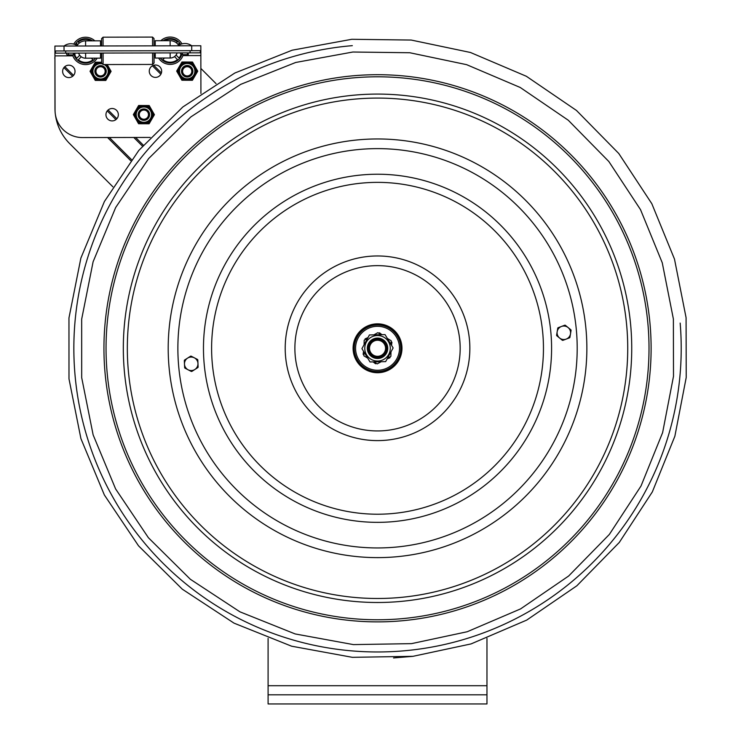 <?xml version="1.0" encoding="UTF-8"?>
<svg xmlns="http://www.w3.org/2000/svg" width="741" height="741" viewBox="0 0 741 741"><rect width="100%" height="100%" fill="white"/><g stroke="black" fill="none" stroke-linecap="round" stroke-linejoin="round"><path stroke-width="1.11" d="M486.967 638.399L486.967 694.826L268.094 694.826L268.094 703.95L486.967 703.95L486.967 694.826M268.094 694.826L268.094 638.39M200.876 68.45L216.029 83.613M55.066 111.243A50.156 50.156 0 0 1 54.973 108.547L54.936 57.187M55.029 56.872L54.76 58.178M112.845 186.778L69.663 143.597A50.156 50.156 0 0 1 55.334 114.151M100.563 65.616A5.696 5.696 0 0 0 94.867 71.321A5.696 5.696 0 0 0 100.563 77.018A5.696 5.696 0 0 0 106.259 71.321A5.696 5.696 0 0 0 100.563 65.616M100.563 66.718A4.603 4.603 0 0 0 95.959 71.321A4.603 4.603 0 0 0 100.563 75.925A4.603 4.603 0 0 0 105.166 71.321A4.603 4.603 0 0 0 100.563 66.718M143.884 108.936A5.696 5.696 0 0 0 138.178 114.633A5.696 5.696 0 0 0 143.874 120.338A5.696 5.696 0 0 0 149.58 114.642A5.696 5.696 0 0 0 143.884 108.936M143.884 110.038A4.603 4.603 0 0 0 139.28 114.633A4.603 4.603 0 0 0 143.874 119.236A4.603 4.603 0 0 0 148.487 114.642A4.603 4.603 0 0 0 143.884 110.038M187.186 65.616A5.696 5.696 0 0 0 181.499 71.331A5.696 5.696 0 0 0 187.214 77.018A5.696 5.696 0 0 0 192.901 71.303A5.696 5.696 0 0 0 187.186 65.616M187.186 66.718A4.603 4.603 0 0 0 182.601 71.331A4.603 4.603 0 0 0 187.214 75.925A4.603 4.603 0 0 0 191.799 71.312A4.603 4.603 0 0 0 187.186 66.718M101.637 62.633A8.753 8.753 0 0 0 91.81 71.293A8.753 8.753 0 0 0 100.535 80.074A8.753 8.753 0 0 0 106.102 64.541M109.316 71.349A8.753 8.753 0 0 1 100.535 80.074M101.637 62.207L95.33 62.179L90.032 71.284L95.265 80.417L105.796 80.454L111.094 71.358L107.186 64.541M152.637 114.67A8.753 8.753 0 0 1 143.847 123.395A8.753 8.753 0 0 0 152.637 114.67A8.753 8.753 0 0 0 143.911 105.88A8.753 8.753 0 0 0 135.131 114.605A8.753 8.753 0 0 0 143.847 123.395A8.753 8.753 0 0 1 135.131 114.605A8.753 8.753 0 0 1 143.911 105.88M137.817 122.395L138.586 123.738L149.117 123.775L154.415 114.67L149.182 105.537L138.65 105.5L133.352 114.605L137.817 122.395A9.846 9.846 0 0 0 140.132 123.747M192.697 69.802A5.65 5.65 0 0 0 181.702 69.811M187.167 79.889A8.753 8.753 0 0 0 195.957 71.164A8.753 8.753 0 0 0 187.232 62.383A8.753 8.753 0 0 0 178.442 71.108A8.753 8.753 0 0 0 187.167 79.889A8.753 8.753 0 0 1 178.442 71.108A8.753 8.753 0 0 1 187.232 62.383M181.137 78.898L181.906 80.241L192.428 80.278L197.727 71.173L192.493 62.04L181.962 62.003L176.673 71.099L181.137 78.898A9.846 9.846 0 0 0 183.444 80.241M54.908 46.062L54.927 50.972L54.908 46.062L191.706 45.775A11.328 11.328 0 0 0 178.025 45.803M77.083 45.572A10.05 10.05 0 0 1 85.576 40.857L85.595 45.998M191.715 50.684L200.839 50.666L200.82 45.757L191.706 45.775L191.715 50.684L54.927 50.972L55.047 110.261A27.361 27.361 0 0 0 82.464 137.567L150.201 137.428M200.839 50.666L200.922 93.44M68.839 77.592A6.206 6.206 0 0 1 63.448 68.302A6.206 6.206 0 0 1 74.193 68.274A6.206 6.206 0 0 1 68.839 77.592M155.48 77.407A6.206 6.206 0 0 1 150.09 68.116A6.206 6.206 0 0 1 160.825 68.089A6.206 6.206 0 0 1 155.48 77.407M112.16 120.903A6.206 6.206 0 0 1 106.769 111.613A6.206 6.206 0 0 1 117.513 111.595A6.206 6.206 0 0 1 112.16 120.903M155.23 45.849L155.221 40.709L170.134 40.681A10.05 10.05 0 0 1 178.655 45.358M100.507 45.97L100.498 40.82L85.576 40.857L100.498 40.82M164.428 58.03L162.863 59.604L164.428 58.03M177.488 59.576A11.495 11.495 0 0 1 162.863 59.604A11.495 11.495 0 0 0 177.488 59.576L174.506 56.603A7.317 7.317 0 0 1 169.559 58.02M177.145 52.898A7.317 7.317 0 0 1 176.052 55.056L179.035 58.02A11.495 11.495 0 0 0 181.008 54.519M160.853 40.699A13.681 13.681 0 0 1 181.99 43.867M183.259 54.667L188.26 54.658L183.259 54.667A13.681 13.681 0 0 1 158.593 58.039M163.187 40.69A12.217 12.217 0 0 1 180.572 44.34M182.184 52.88A12.217 12.217 0 0 1 160.362 58.039M177.979 44.423L179.007 43.395A11.495 11.495 0 0 1 179.906 44.645M164.567 40.69A11.495 11.495 0 0 1 177.451 41.848L176.432 42.876M154.035 52.944L154.063 62.985L152.6 64.439L103.101 64.55L101.637 63.096L101.619 53.056M101.6 45.961L101.591 38.652L103.045 37.189L103.064 45.961M103.101 64.55L103.082 53.046M152.6 64.439L152.581 52.944M152.563 45.859L152.544 37.087L103.045 37.189M154.026 45.859L154.008 38.541L152.544 37.087M91.356 58.178L92.931 59.752A11.495 11.495 0 0 1 78.305 59.78L81.269 56.798A7.317 7.317 0 0 0 86.225 58.196M74.767 54.741A11.495 11.495 0 0 0 76.758 58.243L79.722 55.26A7.317 7.317 0 0 1 78.62 53.102A7.29 7.29 0 0 0 85.613 58.196L97.127 58.169L85.613 58.196L85.604 53.083M100.526 53.056L100.535 58.159L100.526 55.436L100.535 58.159L97.191 58.169A13.681 13.681 0 0 1 72.516 54.899L67.514 54.908L72.516 54.899M64.041 50.953L64.032 46.044A11.328 11.328 0 0 1 73.739 44.099A13.681 13.681 0 0 1 94.857 40.838M95.422 58.169A12.217 12.217 0 0 1 74.054 54.899M75.156 44.562A12.217 12.217 0 0 1 92.532 40.838M75.823 44.868A11.495 11.495 0 0 1 76.721 43.608L77.749 44.636M79.296 43.08L78.268 42.061A11.495 11.495 0 0 1 91.152 40.848M155.239 52.944L155.249 58.048L170.171 58.011A7.29 7.29 0 0 0 177.118 52.898M200.292 52.843L200.292 50.666L200.292 52.843L55.473 53.148L55.473 50.972L55.473 53.148M68.404 54.019A0.889 0.889 0 0 1 67.514 54.908A0.889 0.889 0 0 1 66.625 54.019A0.889 0.889 0 0 1 67.514 53.12A0.889 0.889 0 0 0 66.625 54.019A0.889 0.889 0 0 0 67.514 54.908A0.889 0.889 0 0 0 68.404 54.019M182.406 53.778A0.889 0.889 0 0 1 181.508 54.677A0.889 0.889 0 0 1 180.619 53.778A0.889 0.889 0 0 1 181.508 52.889M379.503 371.917A23.712 23.712 0 0 1 353.902 350.252A23.712 23.712 0 0 1 375.567 324.66A23.712 23.712 0 0 1 401.159 346.325A23.712 23.712 0 0 1 379.503 371.917M379.559 372.64A24.444 24.444 0 0 0 401.891 346.26A24.444 24.444 0 0 0 375.502 323.928A24.444 24.444 0 0 0 353.179 350.317A24.444 24.444 0 0 0 379.559 372.64M124.201 369.379A254.209 254.209 0 0 0 398.63 601.618A254.209 254.209 0 0 0 630.86 327.189A254.209 254.209 0 0 0 356.44 94.959A254.209 254.209 0 0 0 124.201 369.379M184.324 360.635A0.732 0.732 0 0 1 184.657 359.987L190.511 356.245A0.732 0.732 0 0 1 191.243 356.208L197.412 359.404A0.732 0.732 0 0 1 197.81 360.024L198.125 366.962A0.732 0.732 0 0 1 197.791 367.61L191.938 371.361A0.732 0.732 0 0 1 191.206 371.389L185.037 368.194A0.732 0.732 0 0 1 184.648 367.582L184.324 360.635M194.864 369.49A6.752 6.752 0 0 1 184.481 364.109A6.752 6.752 0 0 1 194.327 357.81A6.752 6.752 0 0 1 194.864 369.49M570.802 329.754A0.732 0.732 0 0 1 571.061 330.44L569.931 337.294A0.732 0.732 0 0 1 569.468 337.859L562.965 340.314A0.732 0.732 0 0 1 562.252 340.193L556.871 335.793A0.732 0.732 0 0 1 556.611 335.108L557.741 328.254A0.732 0.732 0 0 1 558.205 327.689L564.707 325.234A0.732 0.732 0 0 1 565.429 325.355L570.802 329.754M557.176 331.681A6.752 6.752 0 0 1 568.115 327.559A6.752 6.752 0 0 1 566.217 339.091A6.752 6.752 0 0 1 557.176 331.681M378.549 357.347A9.124 9.124 0 0 0 384.875 342.879A9.124 9.124 0 0 0 369.175 344.63A9.124 9.124 0 0 0 378.549 357.347M378.419 356.264A8.021 8.021 0 0 1 370.176 345.074A8.021 8.021 0 0 1 383.995 343.528A8.021 8.021 0 0 1 378.419 356.264M396.046 362.349A23.249 23.249 0 0 0 380.457 325.225A23.249 23.249 0 0 0 356.097 357.292A23.249 23.249 0 0 0 396.046 362.349A23.249 23.249 0 0 0 380.457 325.225A23.249 23.249 0 0 0 356.097 357.292A23.249 23.249 0 0 0 396.046 362.349M391.924 342.259L391.535 345.315L391.924 342.259L391.174 341.694L391.924 342.259M390.072 356.81L389.951 357.746L390.072 356.81M389.951 357.746L387.108 358.931L389.951 357.746M376.419 363.405L375.548 363.766L376.419 363.405M375.548 363.766L373.103 361.904L375.548 363.766M363.887 354.883L363.136 354.309L363.887 354.883M365.118 338.832L364.998 339.767L365.118 338.832L367.953 337.646L365.118 338.832M363.525 351.262L363.136 354.309L363.525 351.262M379.512 332.811L378.642 333.172L379.512 332.811L381.958 334.673L379.512 332.811M391.192 340.749L391.118 344.63L391.192 340.749L387.358 338.433L391.192 340.749M390.979 351.873L390.896 356.347L390.979 351.873M390.896 356.347L387.497 358.227L390.896 356.347M381.152 361.728L377.234 363.887L381.152 361.728M364.174 340.221L367.564 338.35L364.174 340.221L364.081 344.704L364.174 340.221M373.909 334.849L377.836 332.681L373.909 334.849M377.836 332.681L381.152 334.691L377.836 332.681M363.868 355.828L363.942 351.947L363.868 355.828L367.703 358.144L363.868 355.828M377.234 363.887L373.909 361.886L377.234 363.887M385.033 334.608L393.138 347.946L385.033 334.608L369.435 334.951L361.932 348.631L369.435 334.951L385.033 334.608M393.138 347.946L385.635 361.627L393.138 347.946M370.028 361.969L361.932 348.631L370.028 361.969L385.635 361.627L370.028 361.969M382.439 339.332A10.217 10.217 0 0 0 367.323 348.511A10.217 10.217 0 0 0 382.828 357.023A10.217 10.217 0 0 0 382.439 339.332M106.982 370.815A271.484 271.484 0 0 1 355.004 77.74A271.484 271.484 0 0 1 648.079 325.762A271.484 271.484 0 0 1 400.057 618.837A271.484 271.484 0 0 1 106.982 370.815M354.828 75.647A273.586 273.586 0 0 1 650.172 325.586A273.586 273.586 0 0 1 400.233 620.93A273.586 273.586 0 0 1 104.889 370.991A273.586 273.586 0 0 1 354.828 75.647M352.327 45.655A303.68 303.68 0 0 0 74.897 373.492A303.68 303.68 0 0 0 402.733 650.922A303.68 303.68 0 0 0 680.164 323.085M268.094 685.712L486.967 685.712M160.862 74.257L152.414 65.81M161.408 72.97L153.693 65.264M142.439 146.116L133.788 137.456M115.939 119.616L107.241 110.909M72.618 76.295L63.921 67.598M131.481 159.602L109.39 137.511M130.685 160.64L107.565 137.511M143.291 145.134L135.612 137.456M116.874 118.717L108.13 109.974M73.554 75.397L64.819 66.653M104.138 64.541A7.66 7.66 0 0 1 100.535 78.981A7.66 7.66 0 0 1 92.968 70.358A7.66 7.66 0 0 1 102.443 63.893M94.496 79.083A9.846 9.846 0 0 0 96.812 80.426M96.876 62.188A9.846 9.846 0 0 0 94.552 63.513M110.316 72.692A9.846 9.846 0 0 0 110.326 70.015M104.249 80.454A9.846 9.846 0 0 0 106.574 79.12M90.81 69.95A9.846 9.846 0 0 0 90.8 72.627M143.856 122.302A7.66 7.66 0 0 1 136.224 114.614A7.66 7.66 0 0 1 143.911 106.973A7.66 7.66 0 0 1 151.544 114.66A7.66 7.66 0 0 1 143.856 122.302M140.197 105.509A9.846 9.846 0 0 0 137.872 106.834M134.13 113.262A9.846 9.846 0 0 0 134.121 115.939M149.951 106.88A9.846 9.846 0 0 0 147.635 105.528M153.637 116.013A9.846 9.846 0 0 0 153.646 113.336M147.57 123.766A9.846 9.846 0 0 0 149.895 122.441M187.177 78.796A7.66 7.66 0 0 1 179.535 71.108A7.66 7.66 0 0 1 187.223 63.476A7.66 7.66 0 0 1 194.855 71.164A7.66 7.66 0 0 1 187.177 78.796M183.509 62.003A9.846 9.846 0 0 0 181.193 63.337M177.442 69.765A9.846 9.846 0 0 0 177.432 72.442M193.262 63.374A9.846 9.846 0 0 0 190.946 62.031M196.949 72.507A9.846 9.846 0 0 0 196.958 69.83M190.891 80.269A9.846 9.846 0 0 0 193.206 78.944M200.848 55.566L182.934 55.603M155.249 55.668L154.045 55.668M101.628 55.779L100.535 55.779M72.84 55.834L54.936 55.881M170.143 45.822L170.134 40.681M170.161 52.907L170.171 58.011M190.076 50.684L190.076 52.87M65.68 50.944L65.69 53.13M391.98 521.747A174.061 174.061 0 0 0 550.989 333.848A174.061 174.061 0 0 0 363.09 174.83A174.061 174.061 0 0 0 204.071 362.729A174.061 174.061 0 0 0 391.98 521.747A174.061 174.061 0 0 0 550.989 333.848A174.061 174.061 0 0 0 363.09 174.83A174.061 174.061 0 0 0 204.071 362.729M384.394 430.651A82.649 82.649 0 0 0 459.892 341.425A82.649 82.649 0 0 0 370.676 265.926A82.649 82.649 0 0 0 295.168 355.143A82.649 82.649 0 0 0 384.394 430.651M285.526 355.949A92.319 92.319 0 0 0 385.19 440.293A92.319 92.319 0 0 0 469.535 340.628A92.319 92.319 0 0 0 369.87 256.284A92.319 92.319 0 0 0 285.526 355.949M363.766 182.934A165.928 165.928 0 0 0 212.176 362.062A165.928 165.928 0 0 0 391.304 513.643A165.928 165.928 0 0 0 542.884 334.515A165.928 165.928 0 0 0 363.766 182.934M394.101 547.256A199.662 199.662 0 0 0 576.507 331.718A199.662 199.662 0 0 0 360.96 149.321A199.662 199.662 0 0 0 178.562 364.859A199.662 199.662 0 0 0 394.101 547.256M168.92 365.656A209.333 209.333 0 0 0 394.907 556.899A209.333 209.333 0 0 0 586.14 330.921A209.333 209.333 0 0 0 360.163 139.679A209.333 209.333 0 0 0 168.92 365.656M356.773 98.951A250.199 250.199 0 0 0 128.193 369.055A250.199 250.199 0 0 0 398.297 597.626A250.199 250.199 0 0 0 626.867 327.522A250.199 250.199 0 0 0 356.773 98.951M395.027 361.58A21.971 21.971 0 0 1 357.273 356.791A21.971 21.971 0 0 1 380.29 326.494A21.971 21.971 0 0 1 395.027 361.58M388.71 342.12A12.764 12.764 0 0 0 369.518 338.35A12.764 12.764 0 0 0 369.138 357.912A12.764 12.764 0 0 0 388.46 354.883M390.294 348.011A12.764 12.764 0 0 0 365.443 344.185A12.764 12.764 0 0 0 375.594 360.904A12.764 12.764 0 0 0 390.294 348.011M351.799 39.292L411.218 40.051L470.452 52.481L526.379 76.286L576.47 110.455L618.781 153.507L651.821 203.701L674.486 259.1L686.083 317.704L686.222 377.447L674.866 436.227L652.33 491.922L619.291 542.449L576.868 585.779L526.712 620.097L471.072 643.91L412.959 656.322L352.373 657.332L291.611 646.198L234.026 623.144L182.295 589.178L138.539 545.839L104.361 494.969L80.917 438.607L68.987 378.864L68.959 317.954L80.88 258.081L104.416 201.496L138.808 150.414L182.86 106.954L234.804 73.035L292.195 50.193L351.799 39.292M352.864 52.018L409.829 52.75L466.626 64.662L520.247 87.484L568.282 120.246L608.852 161.529L640.52 209.647L662.259 262.777L673.374 318.963L673.504 376.252L662.621 432.605L641.011 486.013L609.334 534.456L568.662 575.998L520.571 608.907L467.219 631.74L411.496 643.642L353.411 644.605L295.15 633.935L239.936 611.825L190.335 579.258L148.385 537.707L115.605 488.93L93.134 434.884L81.686 377.614L81.667 319.204L93.097 261.795L115.661 207.536L148.645 158.555L190.882 116.893L240.686 84.372L295.715 62.466L352.864 52.018M393.545 657.943L412.959 656.331M100.526 55.436L101.628 55.427M154.045 55.325L155.249 55.316M100.535 58.159L97.127 58.169M73.368 54.01L74.267 54.899C75.258 54.991 75.258 54.399 74.257 53.111M67.514 54.908L74.267 54.899L67.514 54.908M77.712 46.016A11.328 11.328 0 0 0 64.032 46.044M188.26 54.658L181.508 54.677L188.26 54.658L188.251 52.87L188.26 54.658L187.362 53.769"/></g></svg>
